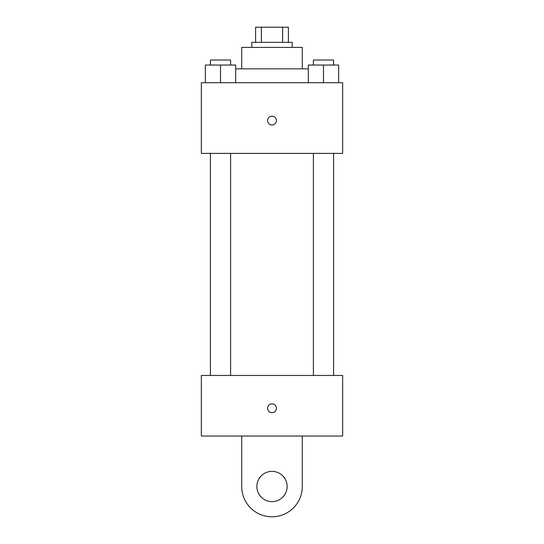 <?xml version="1.0" encoding="UTF-8"?>
<svg xmlns="http://www.w3.org/2000/svg" width="544" height="544" viewBox="0 0 544 544"><rect width="100%" height="100%" fill="white"/><g stroke="black" fill="none" stroke-linecap="round" stroke-linejoin="round"><path stroke-width="0.82" d="M261.378 42.344L261.378 27.2L255.598 27.2L255.598 42.344L255.598 27.2M261.378 27.2L288.402 27.2L288.402 42.344M282.622 42.344L282.622 27.2M251.811 47.389L251.811 42.344L292.189 42.344L292.189 47.389M241.713 68.843L241.713 47.389L302.287 47.389L302.287 68.843M235.661 68.843L308.339 68.843M201.334 82.722L342.666 82.722L342.666 153.388L201.334 153.388L201.334 82.722M272 124.991A4.413 4.413 0 0 1 268.178 118.368A4.413 4.413 0 0 1 275.822 118.368A4.413 4.413 0 0 1 272 124.991M201.334 375.469L342.666 375.469L342.666 436.043L201.334 436.043L201.334 375.469L342.666 375.469M308.339 82.722L308.339 65.056L338.626 65.056L338.626 82.722L338.626 65.056M323.483 82.722L323.483 65.056M333.581 65.056L333.581 60.01L313.392 60.01L313.392 65.056M205.374 82.722L205.374 65.056L235.661 65.056L235.661 82.722L235.661 65.056M220.517 82.722L220.517 65.056M230.608 65.056L230.608 60.01L210.419 60.01L210.419 65.056M267.587 408.279A4.413 4.413 0 0 1 274.21 404.457A4.413 4.413 0 0 1 274.21 412.107A4.413 4.413 0 0 1 267.587 408.279M302.287 436.043L302.287 486.513A30.287 30.287 0 0 1 272 516.8A30.287 30.287 0 0 1 241.713 486.513L241.713 436.043M272 501.656A15.144 15.144 0 0 1 258.89 478.944A15.144 15.144 0 0 1 285.11 478.944A15.144 15.144 0 0 1 272 501.656M313.392 153.388L313.392 375.469M333.581 153.388L333.581 375.469M230.608 375.469L230.608 153.388M210.419 375.469L210.419 153.388"/></g></svg>
